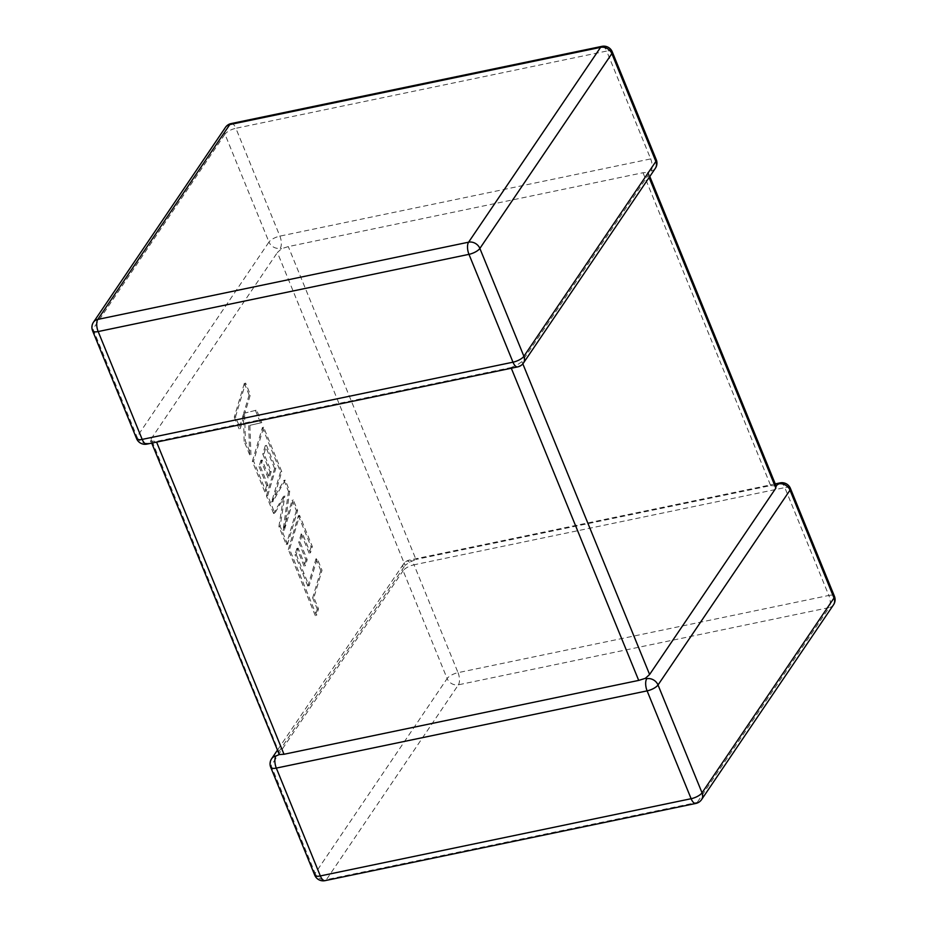 <?xml version="1.0" encoding="UTF-8"?>
<svg xmlns="http://www.w3.org/2000/svg" width="927" height="927" viewBox="0 0 927 927"><rect width="100%" height="100%" fill="white"/><g stroke="black" fill="none" stroke-linecap="round" stroke-linejoin="round"><path stroke-width="0.7" stroke-dasharray="4.63 3.48" d="M776.003 485.713L776.281 486.408M523.407 363.083A9.131 7.567 34.1 0 1 519.074 365.875L517.417 364.786L521.936 361.646L648.182 175.284L648.668 173.975L647.706 172.434L643.002 172.735L288.297 246.594L281.634 248.668L277.393 252.503L405.064 565.354L409.583 562.214L415.968 559.444L288.297 246.594M136.593 438.622A9.131 3.198 157.8 0 1 136.999 436.849L92.99 329.004L224.96 134.183L268.981 242.028L136.999 436.849A9.131 7.567 -145.9 0 0 148.285 443.094L151.333 441.02L156.327 441.414L156.605 442.098M278.424 753.547L278.818 751.716L151.147 438.865L151.333 441.02L150.719 440.592L151.738 443.106M280.255 248.274A9.131 3.975 78.2 0 0 279.884 236.13L235.875 128.285L606.664 51.066L650.684 158.911L279.884 236.13A9.131 3.198 157.8 0 0 268.981 242.028A9.131 7.567 34.1 0 0 280.255 248.274L281.634 248.668M511.298 368.228L511.032 367.555L156.327 441.414M643.002 172.735L770.673 485.586L415.968 559.444M278.818 751.716L405.064 565.354M151.147 438.865L277.393 252.503M511.032 367.555L517.417 364.786M655.377 168.262A9.131 7.567 -145.9 0 1 651.044 171.055L647.706 172.434M407.926 561.125A9.131 3.975 -101.8 0 1 409.294 560.105A9.131 3.975 -101.8 0 1 414.021 564.81L784.81 487.602L828.831 595.447L458.031 672.654L414.021 564.81A9.131 3.198 157.8 0 0 403.106 570.719L447.127 678.564L315.145 873.385L271.136 765.54L403.106 570.719A9.131 7.567 34.1 0 1 403.593 563.917A9.131 7.567 34.1 0 1 407.926 561.125L409.583 562.214M770.673 485.586L775.667 485.98M296.246 554.52L309.108 585.876L317.231 558.564L322.017 570.302L313.894 597.614L318.494 608.888L316.547 615.424L289.56 549.271L299.618 515.424L312.329 546.559L310.394 552.967L302.48 533.57L299.977 541.959L307.185 559.641L305.319 565.887L298.1 548.193L296.246 554.52L295.006 554.775L307.868 586.131L309.108 585.876M307.868 586.131L315.991 558.819L317.231 558.564M315.991 558.819L320.788 570.557L322.017 570.302M320.788 570.557L312.666 597.869L313.894 597.614M312.666 597.869L317.266 609.143L318.494 608.888M317.266 609.143L315.319 615.679L316.547 615.424M315.319 615.679L288.32 549.526L289.56 549.271M288.32 549.526L298.39 515.679L299.618 515.424M298.39 515.679L311.101 546.814L312.329 546.559M311.101 546.814L309.166 553.222L310.394 552.967M309.166 553.222L301.252 533.825L302.48 533.57M301.252 533.825L298.737 542.214L299.977 541.959M298.737 542.214L305.956 559.896L307.185 559.641M305.956 559.896L304.091 566.142L305.319 565.887M304.091 566.142L296.872 548.46L298.1 548.193M296.872 548.46L295.006 554.775M287.532 544.311L280.151 526.235L284.844 495.91L274.844 513.222L267.683 495.667L275.829 468.262L266.512 445.423L263.998 453.801L271.217 471.484L269.351 477.729L262.132 460.047L260.267 466.362L267.926 485.145L266.003 491.553L253.581 461.113L263.639 427.254L281.762 471.646L272.793 501.774L285.215 480.128L289.699 491.113L284.311 530.256L293.326 499.989L297.602 510.464L287.532 544.311L286.292 544.566L278.923 526.49L280.151 526.235M278.923 526.49L283.616 496.177L284.844 495.91M283.616 496.177L273.604 513.477L274.844 513.222M273.604 513.477L266.443 495.922L267.683 495.667M266.443 495.922L274.601 468.517L275.829 468.262M274.601 468.517L265.284 445.678L266.512 445.423M265.284 445.678L262.77 454.056L263.998 453.801M262.77 454.056L269.989 471.75L271.217 471.484M269.989 471.75L268.112 477.984L269.351 477.729M268.112 477.984L260.893 460.302L262.132 460.047M260.893 460.302L259.039 466.629L260.267 466.362M259.039 466.629L266.698 485.4L267.926 485.145M266.698 485.4L264.774 491.82L266.003 491.553M264.774 491.82L252.341 461.368L253.581 461.113M252.341 461.368L262.411 427.509L263.639 427.254M262.411 427.509L280.533 471.913L281.762 471.646M280.533 471.913L271.553 502.028L272.793 501.774M271.553 502.028L283.986 480.383L285.215 480.128M283.986 480.383L288.471 491.368L289.699 491.113M288.471 491.368L283.083 530.511L284.311 530.256M283.083 530.511L292.098 500.244L293.326 499.989M292.098 500.244L296.362 510.719L297.602 510.464M296.362 510.719L286.292 544.566M235.516 416.849L245.585 383.002L250.371 394.728L244.89 413.083L256.652 410.116L261.762 422.654L249.884 425.331L250.927 454.624L245.4 441.055L244.601 414.16L240.302 428.587L235.516 416.849L234.288 417.104L244.357 383.268L245.585 383.002M244.357 383.268L249.131 394.983L250.371 394.728M249.131 394.983L243.662 413.338L244.89 413.083M243.662 413.338L256.652 410.116M255.412 410.371L260.533 422.909L261.762 422.654M260.533 422.909L249.884 425.331M248.656 425.586L249.699 454.879L250.927 454.624M249.699 454.879L244.16 441.322L245.4 441.055M244.16 441.322L243.372 414.415L244.601 414.16M243.372 414.415L239.073 428.842L240.302 428.587M239.073 428.842L234.288 417.104M695.853 803.431A9.131 3.975 -101.8 0 0 697.22 802.411L326.431 879.63L458.401 684.81L829.19 607.591L697.22 802.411A9.131 7.567 -145.9 0 0 701.554 799.619M521.936 361.646L522.828 363.836M649.097 177.532L648.182 175.284M93.476 322.202A9.131 7.567 -145.9 0 0 92.99 329.004A9.131 3.198 157.8 0 0 92.584 330.777M231.147 123.569A9.131 3.975 78.2 0 1 235.875 128.285A9.131 3.198 157.8 0 0 224.96 134.183A9.131 7.567 34.1 0 1 225.446 127.381M612.26 51.842A9.131 3.198 157.8 0 0 606.664 51.066A9.131 3.975 78.2 0 0 601.947 46.35M146.906 444.114A9.131 3.975 78.2 0 0 148.285 443.094M517.706 366.895A9.131 3.975 78.2 0 0 519.074 365.875M651.044 171.055A9.131 3.975 78.2 0 0 650.684 158.911A9.131 3.198 157.8 0 1 656.27 159.687M780.094 482.886A9.131 3.975 -101.8 0 1 784.81 487.602A9.131 3.198 157.8 0 1 790.407 488.378M833.524 604.798A9.131 7.567 34.1 0 1 829.19 607.591A9.131 3.975 -101.8 0 0 828.831 595.447A9.131 3.198 157.8 0 1 834.416 596.223M271.623 758.738A9.131 7.567 -145.9 0 0 271.136 765.54A9.131 3.198 157.8 0 0 270.73 767.313M314.74 875.158A9.131 3.198 157.8 0 1 315.145 873.385A9.131 7.567 34.1 0 0 326.431 879.63A9.131 3.975 -101.8 0 1 325.053 880.65M458.031 672.654A9.131 3.975 -101.8 0 1 458.401 684.81A9.131 7.567 -145.9 0 1 447.127 678.564A9.131 3.198 157.8 0 1 458.031 672.654M302.735 573.628L303.975 573.373M775.262 483.894L409.294 560.105A9.131 9.131 0 0 0 403.593 563.917L277.196 750.522M648.576 173.453L649.804 176.478"/><path stroke-width="1.39" d="M522.828 363.836L649.607 674.497L775.853 488.135L649.097 177.532M834.416 596.223A9.131 3.198 157.8 0 1 834.01 597.996A9.131 7.567 34.1 0 1 833.524 604.798A9.131 9.131 0 0 0 834.416 596.223L790.407 488.378A9.131 3.198 157.8 0 1 790.001 490.151L658.019 684.972L702.04 792.817L834.01 597.996L790.001 490.151A9.131 7.567 34.1 0 0 778.715 483.906L775.667 485.98L775.853 488.135M649.607 674.497L645.366 678.332L638.703 680.406L283.998 754.265L279.294 754.566L151.738 443.106M646.745 678.726A9.131 3.975 -101.8 0 0 647.116 690.87L276.316 768.089L320.336 875.934L691.125 798.715L647.116 690.87A9.131 3.198 157.8 0 0 658.019 684.972A9.131 7.567 -145.9 0 0 646.745 678.726L645.366 678.332M275.956 755.945A9.131 7.567 -145.9 0 0 271.623 758.738A9.131 9.131 0 0 0 270.73 767.313A9.131 3.198 157.8 0 0 276.316 768.089A9.131 3.975 -101.8 0 1 275.956 755.945L279.294 754.566M92.584 330.777L136.593 438.622A9.131 3.198 157.8 0 0 142.19 439.398A9.131 3.975 78.2 0 0 146.906 444.114L517.706 366.895A9.131 3.975 78.2 0 1 512.979 362.19A9.131 3.198 157.8 0 0 523.894 356.281A9.131 7.567 34.1 0 1 523.407 363.083L655.377 168.262A9.131 7.567 -145.9 0 0 655.864 161.46L611.855 53.615L479.873 248.436L523.894 356.281L655.864 161.46A9.131 3.198 157.8 0 0 656.27 159.687L612.26 51.842A9.131 3.198 157.8 0 1 611.855 53.615A9.131 7.567 34.1 0 0 600.569 47.37L229.78 124.589L97.81 319.409L468.598 242.19L600.569 47.37A9.131 3.975 78.2 0 1 601.947 46.35L231.147 123.569A9.131 3.975 78.2 0 0 229.78 124.589A9.131 7.567 34.1 0 0 225.446 127.381L93.476 322.202A9.131 9.131 0 0 0 92.584 330.777A9.131 3.198 157.8 0 0 98.169 331.553L142.19 439.398L512.979 362.19L468.969 254.346L98.169 331.553A9.131 3.975 78.2 0 1 97.81 319.409A9.131 7.567 -145.9 0 0 93.476 322.202M638.703 680.406L511.298 368.228M156.605 442.098L283.998 754.265M468.598 242.19A9.131 3.975 78.2 0 0 468.969 254.346A9.131 3.198 157.8 0 0 479.873 248.436A9.131 7.567 -145.9 0 0 468.598 242.19M778.715 483.906A9.131 3.975 -101.8 0 1 780.094 482.886L775.262 483.894M702.04 792.817A9.131 3.198 157.8 0 1 691.125 798.715A9.131 3.975 -101.8 0 0 695.853 803.431A9.131 9.131 0 0 0 701.554 799.619A9.131 7.567 -145.9 0 0 702.04 792.817M695.853 803.431L325.053 880.65A9.131 3.975 -101.8 0 1 320.336 875.934A9.131 3.198 157.8 0 1 314.74 875.158L270.73 767.313M231.147 123.569A9.131 9.131 0 0 0 225.446 127.381M136.593 438.622A9.131 9.131 0 0 0 146.906 444.114M612.26 51.842A9.131 9.131 0 0 0 601.947 46.35M517.706 366.895A9.131 9.131 0 0 0 523.407 363.083M655.377 168.262A9.131 9.131 0 0 0 656.27 159.687M790.407 488.378A9.131 9.131 0 0 0 780.094 482.886M833.524 604.798L701.554 799.619M271.623 758.738L277.196 750.522M314.74 875.158A9.131 9.131 0 0 0 325.053 880.65M649.804 176.478L776.281 486.408"/></g></svg>
